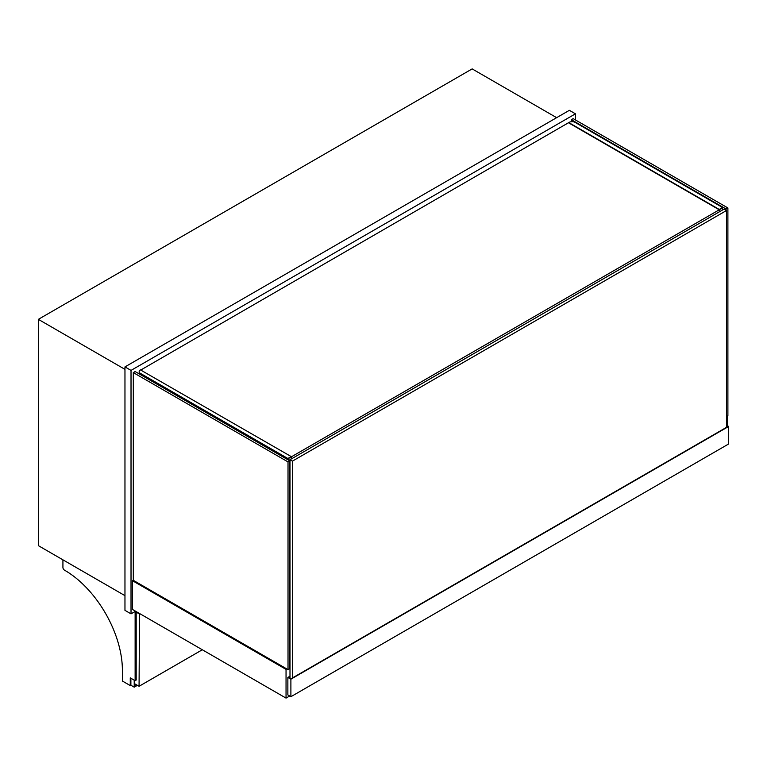 <?xml version="1.0" encoding="UTF-8"?>
<svg xmlns="http://www.w3.org/2000/svg" width="767" height="767" viewBox="0 0 767 767"><rect width="100%" height="100%" fill="white"/><g stroke="black" fill="none" stroke-linecap="round" stroke-linejoin="round"><path stroke-width="1.15" d="M124.963 369.358L38.35 319.35L38.35 545.644L124.963 595.643L62.923 559.824L62.923 567.503A2.148 1.237 -120 0 0 64.447 570.13A81.513 47.065 60 0 1 122.384 670.137L122.384 681.029L130.265 685.583L130.265 677.875L135.126 680.684L135.126 611.5M556.641 117.677L472.156 68.896L38.35 319.35M727.432 425.752L727.432 415.944M133.305 580.322L133.305 372.599L135.126 371.544L289.84 460.871L289.84 668.594L288.018 669.639L133.305 580.322L132.547 580.753L132.547 609.477L286.043 698.104L289.686 696.005M286.8 668.939L286.043 669.38L132.547 580.753M286.043 669.38L286.043 698.104M726.531 416.471L727.893 415.685L727.893 207.962L726.071 209.007L726.071 210.235M571.357 121.713L571.357 119.69L573.179 118.636L727.893 207.962M571.357 119.69L726.071 209.007M289.84 460.871L288.018 461.916L288.018 669.639M133.305 372.599L288.018 461.916M289.993 676.216L287.865 677.434L287.865 694.95L290.894 696.704L728.65 443.968L728.65 426.452L290.894 679.188L287.865 677.434M728.65 426.452L726.531 425.225M289.993 676.561L288.469 677.434L290.894 678.843L728.046 426.452L726.531 425.58M290.894 679.188L290.894 696.704M726.531 427.334L726.531 210.503L724.096 209.094L289.993 459.73L289.993 678.316M726.531 210.503L292.419 461.13L289.993 459.73L288.929 460.344M292.419 461.13L292.419 677.961M722.284 210.148L722.284 208.049L288.171 458.676L288.171 459.903M568.778 122.576L719.245 209.449L722.581 207.521L575.145 122.404A4.286 2.474 0 0 0 569.085 122.404L141.042 369.876M722.581 207.521L722.581 209.976M719.245 209.449L719.245 211.903M569.085 123.104L718.938 209.621M289.993 460.085L289.226 460.516M140.428 374.612L140.428 373.385A4.286 2.474 180 0 1 139.172 371.631A4.286 2.474 180 0 1 140.428 369.876L291.201 456.576L287.865 458.503L287.865 459.73M291.201 456.576L291.201 459.03M140.428 373.385L287.865 458.503M575.451 119.949L575.451 113.823L131.023 370.403L131.023 613.859L135.577 611.232M131.023 370.403L124.963 366.904L569.382 110.314L575.451 113.823M124.963 366.904L124.963 610.359L131.023 613.859M137.398 685.324L134.215 687.155L130.879 685.228L130.879 678.229L130.879 685.228L130.265 685.583M136.181 611.587L136.181 680.07L135.73 611.318L135.73 680.329L135.126 680.684M134.215 680.156L134.215 687.155M136.938 685.056L134.666 686.369L134.666 680.415M139.517 613.514L139.067 686.283L134.666 683.742M139.067 613.773L136.181 612.104M139.067 686.283L202.315 649.764M246.763 675.42L258.891 682.429M152.719 621.126L164.847 628.135M139.172 373.884L139.172 371.631"/></g></svg>
